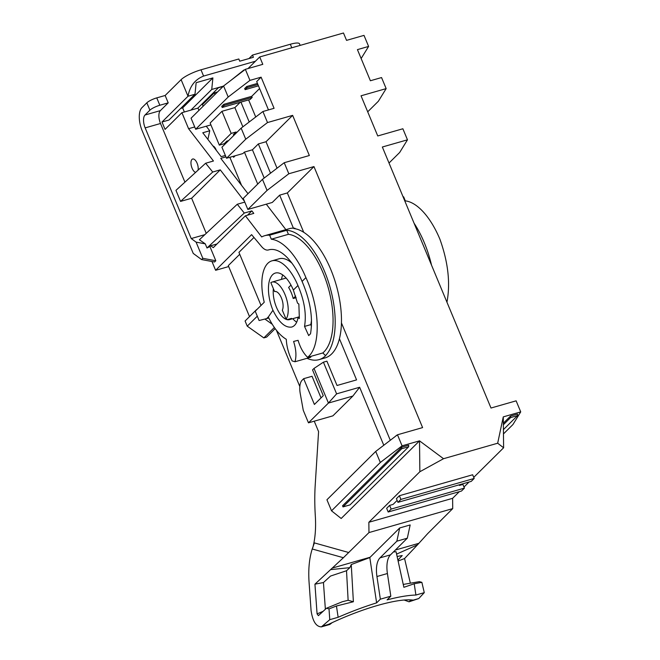 <?xml version="1.0" encoding="UTF-8"?>
<svg xmlns="http://www.w3.org/2000/svg" width="660" height="660" viewBox="0 0 660 660"><rect width="100%" height="100%" fill="white"/><g stroke="black" fill="none" stroke-linecap="round" stroke-linejoin="round"><path stroke-width="0.99" d="M216.307 150.34A6.13 2.821 -106 0 0 212.965 145.992M397.138 500.404L393.104 504.397L389.614 505.395L391.149 509.083L464.434 488.119L462.899 484.432L459.409 485.43L459.154 484.828M293.411 228.162L279.667 195.145L272.275 202.463L247.846 209.459L267.061 190.41L288.824 173.761L284.221 162.715L309.35 155.521L292.636 115.368L267.506 122.554L262.911 111.507L274.073 108.306L261.113 77.179L256.682 81.576L268.48 109.915M288.824 173.761L313.954 166.576L422.598 427.597L397.477 434.783L402.072 445.838L419.521 440.847L443.528 458.708L497.673 443.223L503.275 416.881L520.723 411.889L516.128 400.834L490.999 408.028L382.346 147.007L407.476 139.821L399.671 152.476L389.02 163.028M210.911 124.888L195.665 129.244L228.187 97.02L249.95 80.371L245.347 69.325L262.796 64.334L259.726 56.958L343.48 33L346.549 40.367L363.998 35.376L368.602 46.431L357.431 49.624L370.392 80.751L381.554 77.558L386.158 88.613L361.036 95.799L377.751 135.96L402.872 128.766L407.476 139.821M249.95 80.371L261.113 77.179M459.327 491.659L452.611 498.316L452.719 508.612L427.68 533.61L417.541 544.805L396.594 554.103M503.275 416.881L503.613 447.777L473.74 477.378M469.079 481.99L463.98 487.047M407.319 538.181L396.85 541.183L380.028 557.848L390.497 554.854L407.319 538.181L410.165 524.956L399.696 527.951L370.128 557.246A24.527 11.286 -106 0 0 369.814 557.576L376.621 602.869C364.279 606.688 351.45 611.49 338.143 617.281L329.769 619.682L321.412 626.868C316.066 626.719 312.617 621.217 311.058 610.351L309.053 582.087C308.212 569.423 309.268 558.385 312.221 548.988L314.399 542.899A61.331 28.223 -106 0 0 312.799 547.676A81.766 37.628 74 0 0 315.315 515.881A163.54 75.265 -106 0 1 315.175 485.71L318.582 431.599L314.242 421.179M443.528 458.708L419.859 471.735L368.858 522.274L368.965 532.579L343.398 557.725L314.935 584.174L317.08 613.899L323.111 611.325M419.859 471.735L419.521 440.847L341.179 518.488L331.534 510.823L380.317 462.478L375.713 451.432L326.931 499.768L331.534 510.823M383.782 445.261L359.634 387.263L352.861 396.066L328.433 403.054L314.02 368.42L312.535 369.889L323.276 395.678L314.399 404.464L303.666 378.675L312.04 376.282L321.04 397.889M303.666 378.675L302.148 380.185A16.351 7.524 74 0 0 300.25 393.575L303.262 410.305L308.476 422.829L332.904 415.841L352.861 396.066M308.476 422.829L328.433 403.054L336.608 393.855L323.416 362.175L326.906 361.177L337.029 385.489L356.573 379.896L339.421 338.695M276.4 330.256L299.838 386.562M459.409 485.43L460.358 484.489M389.614 505.395L386.653 508.324L388.187 512.011L461.472 491.048L464.434 488.119M474.185 478.451L472.651 474.763L399.366 495.726L396.412 498.663L397.947 502.342L471.232 481.379L474.185 478.451L400.9 499.414L397.947 502.342M503.613 447.777L497.673 443.223M452.611 498.316L368.858 522.274M338.143 617.281L336.451 606.004L353.38 601.747L351.26 564.556L369.814 557.576M424.273 592.647L415.907 595.039L414.208 583.762L421.872 582.343L424.273 592.647L418.762 598.554L413.209 600.138C398.318 597.886 361.911 608.305 328.548 624.36L322.996 625.952M397.914 560.101L402.212 555.555L397.114 556.462M329.769 619.682L329.01 608.908L326.518 608.215L342.301 601.755L348.125 600.278L346.516 570.735L330.536 576.056L323.45 582.549L325.372 609.254M323.45 582.549L314.935 584.174M346.516 570.735L349.874 567.658L330.866 569.596M303.715 232.279L287.339 192.943L313.954 166.576M390.291 440.278L341.435 322.888M277.043 168.209L266.021 141.735L292.636 115.368M266.021 141.735L258.349 143.929L270.526 173.192M255.725 116.993L248.614 99.916M249.208 121.985L240.941 102.11M259.578 88.539L251.716 96.335L252.178 97.432L250.107 99.487L222.189 107.473L221.727 106.367L223.798 104.321L224.26 105.427L222.189 107.473M264.19 178.035L252.434 149.795L258.349 143.929M252.434 149.795L244.406 152.089L257.714 184.057M226.528 158.243L245.743 139.202L241.148 128.147L221.925 147.196L226.528 158.243L242.929 153.557L244.406 152.089M236.404 132.85L236.049 132.008L233.392 134.648L233.739 135.49M240.215 102.316L234.877 107.613L221.966 111.301L210.136 123.024L219.334 145.126L224.227 143.731L226.883 141.091L227.238 141.933M224.227 143.731L224.573 144.573M229.87 157.294L241.535 185.311M233.227 156.329L233.632 157.303L235.174 155.768M234.877 107.613L242.872 126.827M221.966 111.301L231.165 133.411L236.049 132.008M259.726 56.958L248.028 68.557M214.97 94.504L214.294 92.887L202.471 104.602L203.148 106.227M219.334 145.126L231.165 133.411M217.544 91.954L214.294 92.887M226.883 141.091L228.575 140.613M195.665 129.244L191.062 118.198L223.583 85.965L245.347 69.325M251.716 96.335L223.798 104.321M257.458 83.432L246.749 86.501L244.678 88.547L245.132 89.653L258.456 85.841M228.187 97.02L223.583 85.965M245.743 139.202L267.506 122.554M241.148 128.147L262.911 111.507M247.846 209.459L243.243 198.404L262.465 179.355L284.221 162.715M287.339 192.943L279.667 195.145M267.061 190.41L262.465 179.355M361.135 58.525L368.602 46.431M386.158 88.613L378.353 101.26L367.702 111.82M336.608 393.855L359.634 387.263M375.713 451.432L397.477 434.783M452.719 508.612L368.965 532.579M323.416 362.175L314.02 368.42M398.12 561.016L404.563 558.533L417.541 544.805M404.563 558.533L410.355 583.201M421.872 582.343L419.38 581.641L403.252 584.43M411.081 599.94L409.018 601.804L418.762 598.554M326.518 608.215L318.392 615.648L317.08 613.899M409.018 601.804L404.209 600.047M321.412 626.868L329.794 624.476L332.137 622.669M349.874 567.658L351.26 564.556M348.125 600.278L353.38 601.747M414.208 583.762L403.879 587.301L396.074 551.735L393.434 551.941M415.907 595.039C408.226 595.246 398.623 596.863 387.09 599.874L390.819 596.186L387.412 573.523L376.942 576.518L380.35 599.181L390.819 596.186M376.621 602.869L380.35 599.181M336.451 606.004L329.01 608.908M380.028 557.848A24.527 11.286 -106 0 0 376.942 576.518M390.497 554.854A24.527 11.286 -106 0 0 387.412 573.523M399.696 527.951L396.85 541.183M401.701 447.191L342.565 505.791L343.027 506.896L401.717 448.742L401.701 447.191L408.68 445.195L408.697 446.737L350.006 504.9L343.027 506.896M402.072 445.838L380.317 462.478M510.576 416.048L517.556 414.051L517.572 415.594L510.592 417.59L510.576 416.048L503.349 423.209M503.464 433.917L512.927 424.545L520.723 411.889M243.779 70.092L230.827 80.429M243.763 70.1L244.67 69.844M396.388 435.616L394.919 436.738M396.19 435.476L396.792 435.303M408.697 446.737L401.717 448.742M517.572 415.594L503.415 429.619M510.592 417.59L503.365 424.751M399.366 495.726L400.9 499.414M391.149 509.083L388.187 512.011M246.749 86.501L247.203 87.607L245.132 89.653M257.92 84.538L247.203 87.607M252.178 97.432L224.26 105.427M282.727 274.931A28.207 12.986 -106 0 0 281.49 279.378M292.735 318.689A28.207 12.986 -106 0 0 296.686 322.187M230.967 159.935L229.771 157.319M285.887 229.647L266.285 204.179M271.318 239.209L288.42 234.316L286.737 230.282A67.048 30.855 74 0 1 329.035 283.825A67.048 30.855 74 0 1 325.487 355.608L325.834 355.509A67.048 30.855 74 0 1 319.044 359.634L324.976 357.943A67.048 30.855 -106 0 0 337.788 291.035A67.048 30.855 -106 0 0 293.914 228.558L294.962 228.261A67.048 30.855 -106 0 0 289.138 228.715L264.709 235.702A67.048 30.855 74 0 1 269.635 235.174L271.318 239.209A62.964 28.974 74 0 1 305.918 277.604C320.24 308.286 321.065 346.978 307.609 357.308C303.427 353.281 300.25 347.614 298.081 340.312L293.593 341.451C296.117 349.371 296.579 356.136 294.987 361.754L292.141 360.921C288.577 353.768 286.63 346.558 286.291 339.298C279.584 335.263 273.587 327.83 268.307 316.998L272.951 310.274C278.924 322.402 285.178 327.995 291.728 327.055C294.954 326.024 297.058 322.872 298.039 317.6L299.31 317.229M294.962 228.261L295.168 228.739M198.924 110.401L197.967 108.1L181.912 112.695L165.058 129.393L161.997 122.026L168.976 120.029L194.989 94.248L188.009 96.244L161.997 122.026M225.365 155.463L221.174 156.659L202.777 132.759L209.756 130.762L206.25 126.217M209.756 130.762L207.892 139.408M268.257 317.006L266.656 318.599L259.099 320.512L255.222 311.198L264.239 302.255A40.887 18.818 74 0 1 271.903 260.857A40.887 18.818 74 0 1 297.932 285.516L293.353 290.062L297.536 303.13L298.856 304.054L299.359 318.516L298.039 317.6M255.403 61.248L203.585 76.073L200.987 69.811L238.821 58.987L239.737 61.199L253.407 57.288L252.483 55.077L248.977 58.55M244.786 202.108L237.27 204.254L199.394 239.761L205.268 243.853L196.086 242.129L191.227 238.557L145.159 127.883A10.222 4.702 74 0 1 145.027 115.013L149.902 110.179L146.833 102.811L141.958 107.646A18.398 8.464 -106 0 0 142.205 130.812L193.24 253.423L201.564 259.561L202.818 258.316L215.82 260.758L214.566 261.995L201.564 259.561M146.833 102.811A8.176 1.782 -22.6 0 1 156.767 97.878L159.835 105.253A8.176 1.782 157.4 0 0 149.902 110.179M159.835 105.253L168.209 102.853L165.148 95.485L156.767 97.878M165.148 95.485L181.112 79.662L188.009 96.244C189.841 86.196 195.03 79.472 203.585 76.073M200.987 69.811A16.351 3.556 157.4 0 0 181.112 79.662M305.918 277.604L302.074 281.416A52.33 24.082 -106 0 0 268.76 249.851A52.33 24.082 -106 0 0 268.488 249.934A17.168 7.903 74 0 1 268.405 249.959A17.168 7.903 74 0 1 261.492 246.469L251.6 234.638L215.622 270.295L211.959 261.509M297.932 285.516C304.384 300.514 306.587 314.152 304.532 326.42L308.69 335.585L310.522 333.77C313.145 318.062 310.332 300.613 302.074 281.416M293.353 290.062A28.207 12.986 -106 0 0 275.393 273.042A28.207 12.986 -106 0 0 272.951 310.274M403.078 196.812A67.048 30.855 74 0 1 403.648 196.837L405.322 200.871A62.964 28.974 74 0 1 439.923 239.266C448.165 262.251 450.508 283.231 446.952 302.214M204.831 234.663L191.227 238.557M237.27 204.254L244.274 213.056L251.856 210.886L253.795 213.395L245.413 215.795L261.698 236.948A67.048 30.855 74 0 1 264.709 235.702M251.856 210.886L247.516 215.193M206.242 233.343L191.631 198.239L220.267 169.859L244.423 201.226M245.413 215.795L213.271 247.648L210.705 245.767L209.913 246.551L215.82 260.758M252.483 55.077L290.317 44.253A16.351 3.556 -22.6 0 1 299.508 43.824L300.16 45.392M253.96 237.468L238.928 252.359L261.022 305.44M223.451 86.105L211.745 89.455L190.88 110.129M197.86 108.133L218.427 87.747L223.154 86.394M211.745 89.455L212.899 77.905L196.144 82.69L194.989 94.248M414.084 223.245A67.048 30.855 74 0 1 431.516 265.122M403.144 196.977L403.648 196.837M184.371 111.994L182.655 107.869L180.675 108.438M405.322 200.871L404.827 201.011M196.086 242.129L202.818 258.316M325.487 355.608L322.831 352.951L307.609 357.308M310.967 356.35L310.745 357.241L294.987 361.754M247.995 193.702L220.778 158.35L225.959 156.874M194.708 126.951L188.578 128.7L181.912 112.695M191.631 198.239L180.551 201.407L175.948 190.361L205.639 163.243L213.452 161.007L188.578 128.7M205.639 163.243L212.726 172.021L220.267 169.859M264.866 319.052L272.233 324.258M274.346 327.492L263.835 337.903L247.236 326.164L245.091 321.007L256.616 309.581M275.171 328.639L266.632 337.103L263.835 337.903M249.513 316.618L228.286 265.617L239.728 254.282M266.656 318.599L268.785 317.988M215.622 270.295L228.673 266.566M286.737 230.282L269.635 235.174M319.044 359.634A67.048 30.855 74 0 1 306.999 358.314M216.983 243.969L210.705 245.767M168.209 102.853L160.38 110.616A10.222 4.702 -106 0 0 160.512 123.494L184.932 182.152M195.624 172.384A6.946 3.201 74 0 1 191.491 166.526A6.946 3.201 74 0 1 191.977 159.439A6.946 3.201 74 0 1 192.67 159.019A6.946 3.201 74 0 1 196.795 162.542A6.946 3.201 74 0 1 198.041 170.181M247.236 326.164L257.301 316.189M288.42 234.316A62.964 28.974 74 0 1 327.971 286.82A62.964 28.974 74 0 1 322.831 352.951M202.48 103.554L203.956 103.133M212.899 77.905L182.655 107.869M304.532 326.42L310.769 324.637L311.454 326.279M271.903 260.857L279.238 258.761A40.887 18.818 74 0 1 291.951 263.175M311.512 319.918A40.887 18.818 74 0 1 310.769 324.637M209.913 246.551L206.993 248.003L244.274 213.056M205.268 243.853L206.993 248.003M180.551 201.407L212.726 172.021M273.372 288.676A20.444 9.405 -106 0 0 277.86 310.291A20.444 9.405 -106 0 0 289.476 319.621A20.444 9.405 -106 0 0 291.514 318.384L287.331 319.588L286.069 319.168L282.332 310.208A10.626 4.892 -106 0 0 281.44 298.023A10.626 4.892 -106 0 0 274.642 291.547A10.626 4.892 -106 0 0 274.576 291.563L275.888 291.522M286.069 319.168A20.444 9.405 74 0 0 285.433 295.622A20.444 9.405 74 0 0 271.945 282.109A20.444 9.405 74 0 0 270.839 282.596L274.576 291.563M290.986 285.095L288.601 287.455A20.444 9.405 -106 0 1 293.205 298.501L295.68 296.043M296.183 297.652L293.205 298.501M314.399 542.899L348.818 552.544M332.17 568.111L370.128 557.246M395.365 550.028L418.555 543.394M343.398 557.725L312.221 548.988M291.794 47.792L290.317 44.253M145.159 127.883L160.512 123.494M160.38 110.616L145.027 115.013M269.024 249.777L268.488 249.934M269.065 249.769L268.405 249.959M289.476 319.621L299.293 316.808M271.945 282.109L286.135 278.05"/></g></svg>
